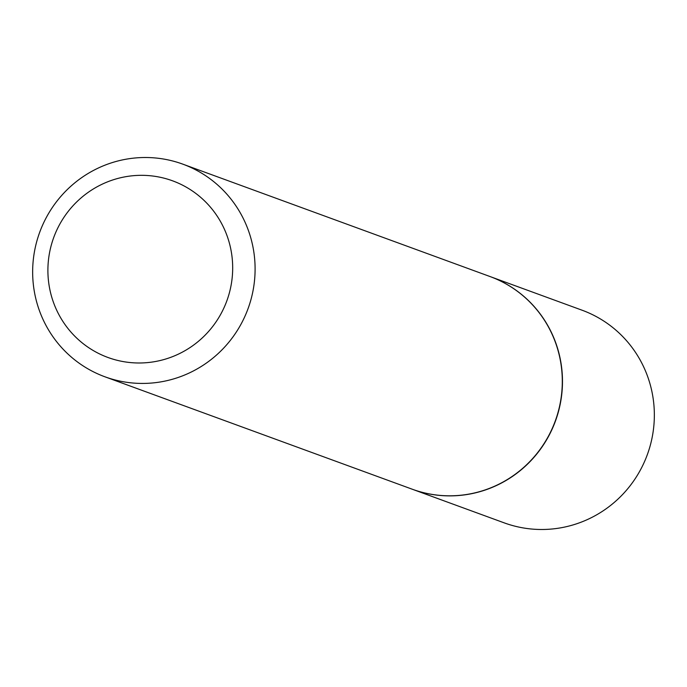 <?xml version="1.0" encoding="UTF-8"?>
<svg xmlns="http://www.w3.org/2000/svg" width="687" height="687" viewBox="0 0 687 687"><rect width="100%" height="100%" fill="white"/><g stroke="black" fill="none" stroke-linecap="round" stroke-linejoin="round"><path stroke-width="1.03" d="M412.26 489.221A113.226 110.959 -69.9 0 0 412.346 489.256L504.224 522.867A113.226 110.959 -69.9 0 0 614.29 502.395A113.226 110.959 -69.9 0 0 652.65 395.403A113.226 110.959 -69.9 0 0 582.026 310.189L490.149 276.586A113.226 110.959 -69.9 0 0 490.063 276.552M412.346 489.256A113.226 110.959 -69.9 0 0 522.412 468.783A113.226 110.959 -69.9 0 0 560.781 361.791A113.226 110.959 -69.9 0 0 490.149 276.586M104.974 376.811L412.166 489.187A113.226 110.959 -69.9 0 0 522.232 468.714A113.226 110.959 -69.9 0 0 560.601 361.731A113.226 110.959 -69.9 0 0 489.968 276.517L182.776 164.133A113.226 110.959 -69.9 0 0 72.71 184.605A113.226 110.959 -69.9 0 0 34.35 291.597A113.226 110.959 -69.9 0 0 104.974 376.811A113.226 110.959 -69.9 0 0 215.04 356.33A113.226 110.959 -69.9 0 0 253.4 249.347A113.226 110.959 -69.9 0 0 182.776 164.133M231.27 251.614A94.05 92.17 -69.9 0 0 124.201 176.98A94.05 92.17 -69.9 0 0 49.309 286.702A94.05 92.17 -69.9 0 0 156.378 361.336A94.05 92.17 -69.9 0 0 231.27 251.614"/></g></svg>
